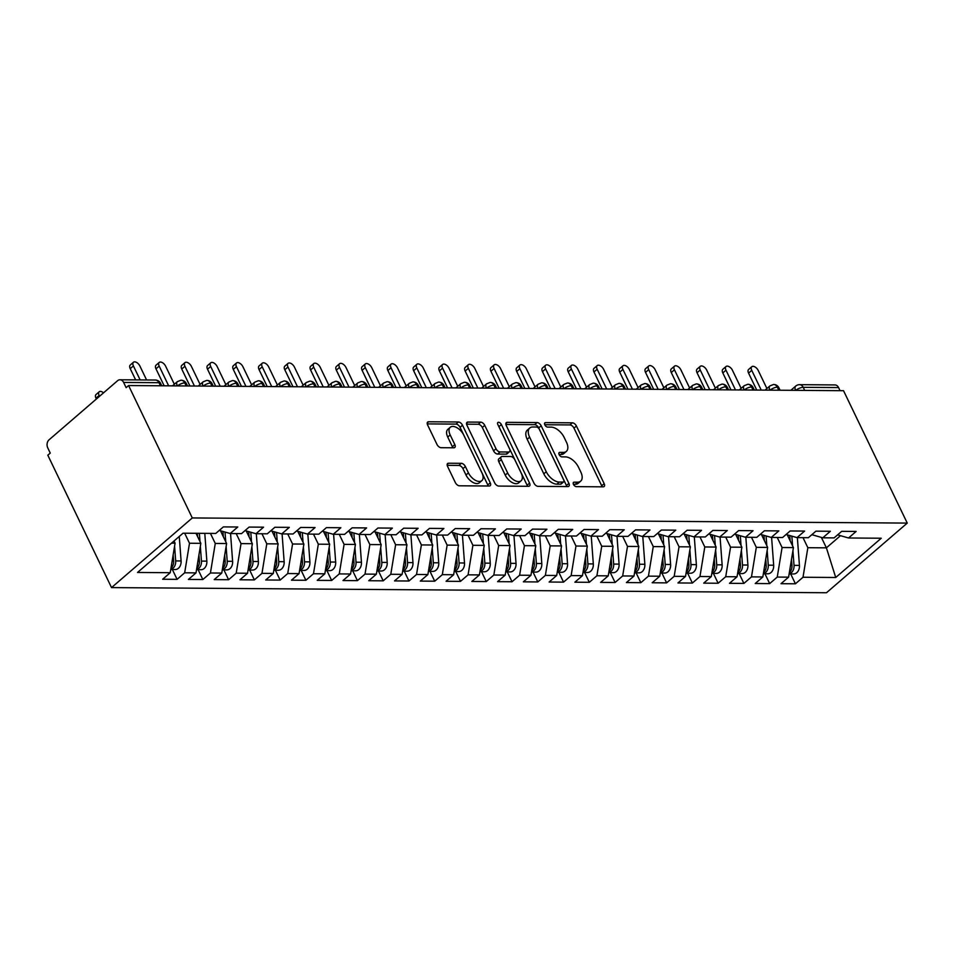 <?xml version="1.0" encoding="UTF-8"?>
<svg xmlns="http://www.w3.org/2000/svg" width="955" height="955" viewBox="0 0 955 955"><rect width="100%" height="100%" fill="white"/><g stroke="black" fill="none" stroke-linecap="round" stroke-linejoin="round"><path stroke-width="1.43" d="M573.466 484.388A2.674 1.48 49.2 0 0 576.307 486.632L603.178 486.835A3.808 2.113 49.2 0 0 604.133 486.513A3.808 2.113 49.2 0 0 604.169 483.648L576.438 426.026A3.808 2.113 49.2 0 0 572.367 422.814L545.496 422.623A2.674 1.48 49.2 0 0 544.839 422.838A2.674 1.48 49.2 0 0 544.804 424.844A2.674 1.48 49.2 0 0 547.657 427.1L551.131 427.124A12.2 6.769 49.2 0 1 564.154 437.426L566.47 442.225A12.2 6.769 49.2 0 1 566.339 451.405A12.2 6.769 49.2 0 1 563.307 452.407L559.821 452.384A2.674 1.48 49.2 0 0 559.164 452.61A2.674 1.48 49.2 0 0 559.129 454.616A2.674 1.48 49.2 0 0 561.982 456.872L565.456 456.896A12.2 6.769 49.2 0 1 578.479 467.198L580.795 471.997A12.2 6.769 49.2 0 1 580.664 481.177A12.2 6.769 49.2 0 1 577.632 482.18L574.146 482.156A2.674 1.48 49.2 0 0 573.489 482.37A2.674 1.48 49.2 0 0 573.466 484.388M448.552 463.223A3.808 2.113 49.2 0 0 447.597 463.545A3.808 2.113 49.2 0 0 447.561 466.41L455.344 482.573A3.808 2.113 49.2 0 0 459.403 485.797L489.247 486.011A3.808 2.113 49.2 0 0 490.202 485.701A3.808 2.113 49.2 0 0 490.237 482.824L462.507 425.214A3.808 2.113 49.2 0 0 458.436 421.991L428.604 421.776A3.808 2.113 49.2 0 0 427.649 422.086A3.808 2.113 49.2 0 0 427.613 424.963L437.008 444.481A3.808 2.113 49.2 0 0 441.079 447.704L453.852 447.8A3.808 2.113 49.2 0 0 454.795 447.477A3.808 2.113 49.2 0 0 454.831 444.612L450.175 434.931A10.195 5.658 49.2 0 1 450.283 427.255A10.195 5.658 49.2 0 1 463.7 435.026L481.965 472.964A10.195 5.658 49.2 0 1 481.857 480.628A10.195 5.658 49.2 0 1 468.428 472.856L465.383 466.541A3.808 2.113 49.2 0 0 461.325 463.318L448.552 463.223L447.143 464.44M843.528 390.69L907.25 523.089L192.289 517.944L128.579 385.545L843.528 390.69M533.988 483.146A3.808 2.113 49.2 0 0 538.059 486.358L567.903 486.573A3.808 2.113 49.2 0 0 568.846 486.262A3.808 2.113 49.2 0 0 568.894 483.397L541.163 425.775A3.808 2.113 49.2 0 0 537.092 422.552L507.248 422.337A3.808 2.113 49.2 0 0 506.293 422.659A3.808 2.113 49.2 0 0 506.257 425.524L533.988 483.146M528.581 486.298L498.737 486.083A3.808 2.113 49.2 0 1 494.666 482.86L466.935 425.238A3.808 2.113 49.2 0 1 466.971 422.373A3.808 2.113 49.2 0 1 467.926 422.062L480.699 422.146A3.808 2.113 49.2 0 1 484.77 425.369L496.015 448.743A3.808 2.113 49.2 0 0 500.074 451.954L508.549 452.013A3.808 2.113 49.2 0 0 509.504 451.703A3.808 2.113 49.2 0 0 509.54 448.838L497.83 424.509A2.674 1.48 49.2 0 1 497.853 422.504A2.674 1.48 49.2 0 1 501.375 424.533L529.559 483.111A3.808 2.113 49.2 0 1 529.524 485.976A3.808 2.113 49.2 0 1 528.581 486.298M128.579 385.545L126.132 387.658L123.613 382.442A5.825 4.357 -89.6 0 0 119.984 379.78A5.825 4.357 -89.6 0 0 117.584 380.711L49.063 439.813A5.825 4.357 -89.6 0 0 47.75 447.871L50.257 453.088L47.81 455.201L111.532 587.6L192.289 517.944M111.532 587.6L826.493 592.745L907.25 523.089M821.372 537.402L826.397 547.836L835.732 577.489L881.262 538.226L848.541 537.987L856.122 531.446L841.689 531.338L834.109 537.892L822.768 537.808L830.361 531.267L815.928 531.159L808.348 537.701L797.007 537.617L804.599 531.076L790.167 530.968L782.575 537.522L771.246 537.438L778.826 530.896L764.406 530.789L756.814 537.331L745.473 537.247L753.065 530.705L738.633 530.598L731.053 537.14L719.712 537.068L727.304 530.526L712.872 530.419L705.291 536.961L693.951 536.877L701.531 530.335L687.111 530.228L679.518 536.77L668.19 536.698L675.77 530.144L661.349 530.049L653.757 536.591L642.417 536.507L650.009 529.965L635.576 529.858L627.996 536.4L616.655 536.328L624.248 529.774L609.815 529.679L602.235 536.221L590.894 536.137L598.475 529.595L584.054 529.488L576.462 536.03L565.133 535.946L572.714 529.404L558.293 529.309L550.701 535.851L539.36 535.767L546.952 529.225L532.52 529.118L524.94 535.66L513.599 535.576L521.191 529.034L506.759 528.939L499.167 535.48L487.838 535.397L495.418 528.855L480.998 528.748L473.405 535.289L462.077 535.206L469.657 528.664L455.225 528.557L447.644 535.11L436.304 535.027L443.896 528.485L429.464 528.378L421.883 534.919L410.543 534.836L418.135 528.294L403.702 528.187L396.11 534.74L384.781 534.657L392.362 528.115L377.941 528.008L370.349 534.549L359.02 534.466L366.601 527.924L352.168 527.817L344.588 534.358L333.247 534.287L340.839 527.733L326.407 527.638L318.827 534.179L307.486 534.096L315.078 527.554L300.646 527.447L293.054 533.988L281.725 533.917L289.305 527.363L274.885 527.267L267.293 533.809L255.952 533.726L263.544 527.184L249.112 527.076L241.531 533.618L230.191 533.535L237.783 526.993L223.351 526.897L215.77 533.439L183.05 533.2L137.532 572.463L170.241 572.702L175.075 543.156L174.025 540.984M835.732 577.489L803.012 577.25L807.846 547.704L803.012 537.665M790.692 573.955L795.431 583.792L803.012 577.25M795.431 583.792L780.999 583.696L788.591 577.154L777.251 577.071L782.085 547.525L777.251 537.474M764.931 573.764L769.67 583.612L777.251 577.071M769.67 583.612L755.238 583.505L762.83 576.963L751.49 576.88L756.312 547.334L751.478 537.295M739.158 573.585L743.897 583.421L751.49 576.88M743.897 583.421L729.477 583.326L737.057 576.772L725.728 576.701L730.551 547.155L725.716 537.104M713.397 573.394L718.136 583.242L725.728 576.701M718.136 583.242L703.704 583.135L711.296 576.593L699.955 576.51L704.79 546.964L699.955 536.925M687.636 573.215L692.375 583.051L699.955 576.51M692.375 583.051L677.943 582.956L685.535 576.402L674.194 576.331L679.029 546.785L674.194 536.734M661.875 573.024L666.614 582.872L674.194 576.331M666.614 582.872L652.181 582.765L659.762 576.223L648.433 576.14L653.256 546.594L648.421 536.555M636.102 572.845L640.841 582.681L648.433 576.14M640.841 582.681L626.42 582.574L634.001 576.032L622.672 575.949L627.495 546.403L622.66 536.364M610.341 572.654L615.08 582.502L622.672 575.949M615.08 582.502L600.647 582.395L608.24 575.853L596.899 575.769L601.734 546.224L596.899 536.185M584.579 572.463L589.319 582.311L596.899 575.769M589.319 582.311L574.886 582.204L582.478 575.662L571.138 575.579L575.972 546.033L571.138 535.994M558.818 572.284L563.557 582.132L571.138 575.579M563.557 582.132L549.125 582.025L556.705 575.483L545.377 575.399L550.199 545.854L545.365 535.815M533.045 572.093L537.784 581.941L545.377 575.399M537.784 581.941L523.364 581.834L530.944 575.292L519.615 575.208L524.438 545.663L519.604 535.624M507.284 571.914L512.023 581.75L519.615 575.208M512.023 581.75L497.591 581.655L505.183 575.113L493.842 575.029L498.677 545.484L493.842 535.433M481.523 571.723L486.262 581.571L493.842 575.029M486.262 581.571L471.83 581.464L479.422 574.922L468.081 574.838L472.904 545.293L468.081 535.254M455.762 571.544L460.489 581.38L468.081 574.838M460.489 581.38L446.069 581.285L453.649 574.743L442.32 574.659L447.143 545.114L442.308 535.063M429.989 571.353L434.728 581.201L442.32 574.659M434.728 581.201L420.307 581.094L427.888 574.552L416.547 574.468L421.382 544.923L416.547 534.884M404.228 571.174L408.967 581.01L416.547 574.468M408.967 581.01L394.534 580.915L402.127 574.361L390.786 574.289L395.621 544.744L390.786 534.693M378.467 570.983L383.206 580.831L390.786 574.289M383.206 580.831L368.773 580.724L376.365 574.182L365.025 574.098L369.848 544.553L365.013 534.514M352.705 570.804L357.433 580.64L365.025 574.098M357.433 580.64L343.012 580.545L350.592 573.991L339.264 573.919L344.087 544.374L339.252 534.323M326.932 570.613L331.671 580.461L339.264 573.919M331.671 580.461L317.251 580.354L324.831 573.812L313.491 573.728L318.325 544.183L313.491 534.143M301.171 570.433L305.91 580.27L313.491 573.728M305.91 580.27L291.478 580.174L299.07 573.621L287.73 573.549L292.564 544.004L287.73 533.952M275.41 570.242L280.149 580.091L287.73 573.549M280.149 580.091L265.717 579.983L273.309 573.442L261.968 573.358L266.791 543.813L261.957 533.773M249.649 570.051L254.376 579.9L261.968 573.358M254.376 579.9L239.956 579.792L247.536 573.251L236.207 573.167L241.03 543.622L236.195 533.582M223.876 569.872L228.615 579.721L236.207 573.167M228.615 579.721L214.195 579.613L221.775 573.072L210.434 572.988L215.269 543.443L210.434 533.403M198.115 569.681L202.854 579.53L210.434 572.988M202.854 579.53L188.422 579.422L196.014 572.881L184.673 572.797L189.508 543.252L184.673 533.212M172.354 569.502L177.093 579.351L184.673 572.797M177.093 579.351L162.66 579.243L170.241 572.702M230.191 533.535L219.268 530.407M171.542 543.132L175.075 543.156M255.952 533.726L245.041 530.598M189.508 543.252L200.837 543.335L196.002 533.296M196.014 572.881L200.837 543.335M281.725 533.917L270.802 530.789M215.269 543.443L226.598 543.526L220.462 530.753M221.775 573.072L226.598 543.526M307.486 534.096L296.563 530.968M241.03 543.622L252.371 543.705L246.223 530.932M247.536 573.251L252.371 543.705M333.247 534.287L322.324 531.159M266.791 543.813L278.132 543.896L271.984 531.123M273.309 573.442L278.132 543.896M359.02 534.466L348.098 531.338M292.564 544.004L303.893 544.075L297.745 531.314M299.07 573.621L303.893 544.075M384.781 534.657L373.859 531.529M318.325 544.183L329.666 544.266L323.518 531.493M324.831 573.812L329.666 544.266M410.543 534.836L399.62 531.708M344.087 544.374L355.427 544.446L349.279 531.684M350.592 573.991L355.427 544.446M436.304 535.027L425.381 531.899M369.848 544.553L381.188 544.637L375.04 531.863M376.365 574.182L381.188 544.637M462.077 535.206L451.154 532.078M395.621 544.744L406.949 544.827L400.802 532.054M402.127 574.361L406.949 544.827M487.838 535.397L476.915 532.269M421.382 544.923L432.722 545.007L426.575 532.233M427.888 574.552L432.722 545.007M513.599 535.576L502.676 532.448M447.143 545.114L458.484 545.198L452.336 532.424M453.649 574.743L458.484 545.198M539.36 535.767L528.437 532.639M472.904 545.293L484.245 545.377L478.097 532.604M479.422 574.922L484.245 545.377M565.133 535.946L554.21 532.818M498.677 545.484L510.006 545.568L503.858 532.795M505.183 575.113L510.006 545.568M590.894 536.137L579.971 533.009M524.438 545.663L535.779 545.747L529.631 532.974M530.944 575.292L535.779 545.747M616.655 536.328L605.733 533.2M550.199 545.854L561.54 545.938L555.392 533.165M556.705 575.483L561.54 545.938M642.417 536.507L631.494 533.379M575.972 546.033L587.301 546.117L581.153 533.344M582.478 575.662L587.301 546.117M668.19 536.698L657.267 533.57M601.734 546.224L613.062 546.308L606.926 533.535M608.24 575.853L613.062 546.308M693.951 536.877L683.028 533.75M627.495 546.403L638.835 546.487L632.688 533.714M634.001 576.032L638.835 546.487M719.712 537.068L708.789 533.941M653.256 546.594L664.596 546.678L658.449 533.905M659.762 576.223L664.596 546.678M745.473 537.247L734.562 534.12M679.029 546.785L690.358 546.857L684.21 534.096M685.535 576.402L690.358 546.857M771.246 537.438L760.323 534.311M704.79 546.964L716.119 547.048L709.983 534.275M711.296 576.593L716.119 547.048M797.007 537.617L786.084 534.49M730.551 547.155L741.892 547.227L735.744 534.466M737.057 576.772L741.892 547.227M822.768 537.808L811.846 534.681M756.312 547.334L767.653 547.418L761.505 534.645M762.83 576.963L767.653 547.418M840.054 390.667L838.574 387.587L803.215 387.336L804.695 390.416M795.813 390.344A5.825 2.113 154.3 0 1 803.215 387.336A5.825 4.357 90.4 0 0 799.586 384.674L834.945 384.925A5.825 4.357 90.4 0 1 838.574 387.587M848.541 537.987L837.619 534.86M782.085 547.525L793.414 547.609L787.266 534.836M788.591 577.154L793.414 547.609M807.846 547.704L826.397 547.836L840.484 535.683M778.803 390.225L777.322 387.145A5.825 4.357 -89.6 0 0 773.693 384.483A5.825 4.357 -89.6 0 0 773.526 384.483L769.969 385.892A5.825 3.235 49.2 0 0 769.849 390.165M753.041 390.046L751.549 386.954A5.825 4.357 -89.6 0 0 747.92 384.304A5.825 4.357 -89.6 0 0 747.765 384.304L744.208 385.713A5.825 3.235 49.2 0 0 744.088 389.974M727.268 389.855L725.788 386.775A5.825 4.357 -89.6 0 0 722.159 384.113A5.825 4.357 -89.6 0 0 721.992 384.113L718.447 385.522A5.825 3.235 49.2 0 0 718.327 389.795M701.507 389.664L700.027 386.584A5.825 4.357 -89.6 0 0 696.398 383.922A5.825 4.357 -89.6 0 0 696.231 383.934L692.673 385.343A5.825 3.235 49.2 0 0 692.566 389.604M675.746 389.485L674.266 386.405A5.825 4.357 -89.6 0 0 670.637 383.743A5.825 4.357 -89.6 0 0 670.47 383.743L666.912 385.151A5.825 3.235 49.2 0 0 666.793 389.425M649.985 389.294L648.493 386.214A5.825 4.357 -89.6 0 0 644.864 383.552A5.825 4.357 -89.6 0 0 644.709 383.564L641.151 384.972A5.825 3.235 49.2 0 0 641.032 389.234M624.212 389.115L622.732 386.035A5.825 4.357 -89.6 0 0 619.103 383.373A5.825 4.357 -89.6 0 0 618.936 383.373L615.378 384.781A5.825 3.235 49.2 0 0 615.271 389.043M598.451 388.924L596.971 385.844A5.825 4.357 -89.6 0 0 593.342 383.182A5.825 4.357 -89.6 0 0 593.174 383.194L589.617 384.602A5.825 3.235 49.2 0 0 589.51 388.864M572.69 388.745L571.209 385.665A5.825 4.357 -89.6 0 0 567.58 383.003A5.825 4.357 -89.6 0 0 567.413 383.003L563.856 384.411A5.825 3.235 49.2 0 0 563.737 388.673M546.929 388.554L545.436 385.474A5.825 4.357 -89.6 0 0 541.807 382.812A5.825 4.357 -89.6 0 0 541.652 382.812L538.095 384.232A5.825 3.235 49.2 0 0 537.975 388.494M521.155 388.375L519.675 385.295A5.825 4.357 -89.6 0 0 516.046 382.633A5.825 4.357 -89.6 0 0 515.879 382.633L512.322 384.041A5.825 3.235 49.2 0 0 512.214 388.303M495.394 388.184L493.914 385.104A5.825 4.357 -89.6 0 0 490.285 382.442A5.825 4.357 -89.6 0 0 490.118 382.442L486.561 383.85A5.825 3.235 49.2 0 0 486.453 388.124M469.633 388.005L468.153 384.913A5.825 4.357 -89.6 0 0 464.524 382.263A5.825 4.357 -89.6 0 0 464.357 382.263L460.799 383.671A5.825 3.235 49.2 0 0 460.68 387.933M443.872 387.814L442.38 384.734A5.825 4.357 -89.6 0 0 438.751 382.072A5.825 4.357 -89.6 0 0 438.596 382.072L435.038 383.48A5.825 3.235 49.2 0 0 434.919 387.754M418.099 387.635L416.619 384.543A5.825 4.357 -89.6 0 0 412.99 381.893A5.825 4.357 -89.6 0 0 412.823 381.893L409.265 383.301A5.825 3.235 49.2 0 0 409.158 387.563M392.338 387.444L390.858 384.364A5.825 4.357 -89.6 0 0 387.229 381.702A5.825 4.357 -89.6 0 0 387.062 381.702L383.504 383.11A5.825 3.235 49.2 0 0 383.385 387.384M366.577 387.264L365.085 384.173A5.825 4.357 -89.6 0 0 361.456 381.511A5.825 4.357 -89.6 0 0 361.3 381.523L357.743 382.931A5.825 3.235 49.2 0 0 357.624 387.193M340.804 387.073L339.323 383.994A5.825 4.357 -89.6 0 0 335.694 381.332A5.825 4.357 -89.6 0 0 335.527 381.332L331.982 382.74A5.825 3.235 49.2 0 0 331.863 387.014M315.043 386.882L313.562 383.803A5.825 4.357 -89.6 0 0 309.933 381.14A5.825 4.357 -89.6 0 0 309.766 381.152L306.209 382.561A5.825 3.235 49.2 0 0 306.101 386.823M289.281 386.703L287.801 383.624A5.825 4.357 -89.6 0 0 284.172 380.961A5.825 4.357 -89.6 0 0 284.005 380.961L280.448 382.37A5.825 3.235 49.2 0 0 280.328 386.644M263.52 386.512L262.028 383.433A5.825 4.357 -89.6 0 0 258.399 380.77A5.825 4.357 -89.6 0 0 258.244 380.782L254.687 382.191A5.825 3.235 49.2 0 0 254.567 386.453M237.747 386.333L236.267 383.253A5.825 4.357 -89.6 0 0 232.638 380.591A5.825 4.357 -89.6 0 0 232.471 380.591L228.925 382A5.825 3.235 49.2 0 0 228.806 386.262M211.986 386.142L210.506 383.062A5.825 4.357 -89.6 0 0 206.877 380.4A5.825 4.357 -89.6 0 0 206.71 380.412L203.152 381.821A5.825 3.235 49.2 0 0 203.045 386.083M186.225 385.963L184.745 382.883A5.825 4.357 -89.6 0 0 181.116 380.221A5.825 4.357 -89.6 0 0 180.949 380.221L177.391 381.63A5.825 3.235 49.2 0 0 177.272 385.892M573.406 484.281L575.185 484.292A12.2 6.769 49.2 0 0 578.217 483.29L580.664 481.177M566.339 451.405L563.892 453.518A12.2 6.769 49.2 0 1 560.86 454.52L559.081 454.508M602.092 486.823A3.808 2.113 49.2 0 0 601.722 485.761L573.991 428.138A3.808 2.113 49.2 0 0 569.92 424.927L544.756 424.736M566.804 486.573A3.808 2.113 49.2 0 0 566.446 485.498L538.716 427.888A3.808 2.113 49.2 0 0 534.645 424.665L505.887 424.462M562.961 482.072A2.674 1.48 49.2 0 0 563.629 481.857A2.674 1.48 49.2 0 0 563.653 479.852L539.312 429.273A2.674 1.48 49.2 0 0 536.459 427.016L532.795 426.992A12.2 6.769 49.2 0 0 529.762 427.995A12.2 6.769 49.2 0 0 529.631 437.175L546.272 471.746A12.2 6.769 49.2 0 0 559.296 482.048L562.961 482.072L560.513 484.185A2.674 1.48 49.2 0 0 561.182 483.97L563.629 481.857M529.762 427.995L527.315 430.108A12.2 6.769 49.2 0 0 527.184 439.288L529.631 437.175M560.513 484.185L556.849 484.161A12.2 6.769 49.2 0 1 543.825 473.859L527.184 439.288M466.565 424.175L478.252 424.259L480.699 422.146M509.504 451.703L507.057 453.816A3.808 2.113 49.2 0 1 506.102 454.126L497.627 454.067A3.808 2.113 49.2 0 1 493.568 450.844L482.323 427.482A3.808 2.113 49.2 0 0 478.252 424.259M527.482 486.286A3.808 2.113 49.2 0 0 527.112 485.224L498.928 426.646A2.674 1.48 49.2 0 0 498.57 426.037M507.678 472.988A10.195 5.658 49.2 0 0 521.108 480.759A10.195 5.658 49.2 0 0 521.203 473.083L514.781 459.713A3.808 2.113 49.2 0 0 510.71 456.502L502.235 456.442A3.808 2.113 49.2 0 0 501.291 456.753A3.808 2.113 49.2 0 0 501.244 459.618L507.678 472.988L505.231 475.101A10.195 5.658 49.2 0 0 518.661 482.872L521.108 480.759M501.291 456.753L498.844 458.866A3.808 2.113 49.2 0 0 498.796 461.731L501.244 459.618M505.231 475.101L498.796 461.731M481.857 480.628L479.41 482.741A10.195 5.658 49.2 0 1 465.98 474.969L462.936 468.654A3.808 2.113 49.2 0 0 458.877 465.431L447.191 465.348M450.283 427.255L447.835 429.368A10.195 5.658 49.2 0 0 447.728 437.044L450.175 434.931M452.754 447.788A3.808 2.113 49.2 0 0 452.384 446.725L447.728 437.044M488.16 486A3.808 2.113 49.2 0 0 487.79 484.937L460.059 427.327A3.808 2.113 49.2 0 0 455.989 424.104L427.243 423.901M789.116 573.943L793.593 573.967A7.771 5.814 -89.6 0 0 796.78 572.725A7.771 5.814 -89.6 0 0 799.431 565.408L797.365 537.617M792.925 550.617L794.023 565.36A7.771 5.814 90.4 0 1 791.373 572.69A7.771 5.814 90.4 0 1 789.128 573.836M789.749 535.54L790.131 540.781M791.504 559.272L791.958 565.348A7.771 5.814 90.4 0 1 789.319 572.666M791.85 536.149L792.566 545.842M766.913 388.53L758.186 370.409A4.859 2.698 49.2 0 0 751.8 366.708A4.859 2.698 49.2 0 0 751.752 370.361L748.565 373.107A4.859 2.698 -130.8 0 1 748.613 369.454L751.8 366.708M756.73 390.07L748.565 373.107M761.242 390.094L751.752 370.361M763.343 573.752L767.832 573.788A7.771 5.814 -89.6 0 0 771.019 572.534A7.771 5.814 -89.6 0 0 773.669 565.217L771.604 537.438M767.163 550.426L768.262 565.181A7.771 5.814 90.4 0 1 765.612 572.499A7.771 5.814 90.4 0 1 763.367 573.657M763.976 535.361L764.37 540.602M765.743 559.093L766.197 565.169A7.771 5.814 90.4 0 1 763.558 572.475M766.089 535.958L766.805 545.663M737.582 573.573L742.059 573.597A7.771 5.814 -89.6 0 0 745.258 572.355A7.771 5.814 -89.6 0 0 747.908 565.038L745.843 537.247M741.402 550.247L742.489 564.99A7.771 5.814 90.4 0 1 739.85 572.32A7.771 5.814 90.4 0 1 737.606 573.466M738.215 535.17L738.609 540.411M739.982 558.902L740.435 564.978A7.771 5.814 90.4 0 1 737.797 572.296M740.316 535.767L741.044 545.472M711.821 573.382L716.298 573.418A7.771 5.814 -89.6 0 0 719.497 572.164A7.771 5.814 -89.6 0 0 722.135 564.847L720.07 537.068M715.629 550.056L716.728 564.811A7.771 5.814 90.4 0 1 714.077 572.129A7.771 5.814 90.4 0 1 711.833 573.275M712.454 534.979L712.836 540.232M714.221 558.723L714.662 564.787A7.771 5.814 90.4 0 1 712.024 572.105M714.555 535.588L715.283 545.293M686.06 573.203L690.537 573.227A7.771 5.814 -89.6 0 0 693.724 571.985A7.771 5.814 -89.6 0 0 696.374 564.656L694.309 536.877M689.868 549.865L690.966 564.62A7.771 5.814 90.4 0 1 688.316 571.95A7.771 5.814 90.4 0 1 686.072 573.096M686.693 534.8L687.075 540.041M688.448 558.532L688.901 564.608A7.771 5.814 90.4 0 1 686.263 571.926M688.794 535.397L689.51 545.102M741.152 388.351L732.425 370.218A4.859 2.698 49.2 0 0 726.027 366.517A4.859 2.698 49.2 0 0 725.979 370.17L722.804 372.916A4.859 2.698 -130.8 0 1 722.851 369.263L726.027 366.517M730.969 389.879L722.804 372.916M735.481 389.915L725.979 370.17M715.379 388.16L706.664 370.039A4.859 2.698 49.2 0 0 700.266 366.338A4.859 2.698 49.2 0 0 700.218 369.991L697.043 372.737A4.859 2.698 -130.8 0 1 697.09 369.084L700.266 366.338M705.196 389.7L697.043 372.737M709.72 389.724L700.218 369.991M689.617 387.981L680.891 369.848A4.859 2.698 49.2 0 0 674.505 366.147A4.859 2.698 49.2 0 0 674.457 369.8L671.27 372.546A4.859 2.698 -130.8 0 1 671.317 368.893L674.505 366.147M679.435 389.509L671.27 372.546M683.959 389.545L674.457 369.8M663.856 387.79L655.13 369.669A4.859 2.698 49.2 0 0 648.743 365.968A4.859 2.698 49.2 0 0 648.696 369.621L645.508 372.366A4.859 2.698 -130.8 0 1 645.556 368.702L648.743 365.968M653.674 389.33L645.508 372.366M658.186 389.354L648.696 369.621M660.287 573.012L664.764 573.048A7.771 5.814 -89.6 0 0 667.963 571.794A7.771 5.814 -89.6 0 0 670.613 564.477L668.548 536.698M664.107 549.686L665.205 564.441A7.771 5.814 90.4 0 1 662.555 571.759A7.771 5.814 90.4 0 1 660.311 572.905M660.92 534.609L661.314 539.85M662.686 558.353L663.14 564.417A7.771 5.814 90.4 0 1 660.502 571.735M663.033 535.218L663.749 544.923M638.095 387.611L629.369 369.478A4.859 2.698 49.2 0 0 622.97 365.777A4.859 2.698 49.2 0 0 622.923 369.43L619.747 372.175A4.859 2.698 -130.8 0 1 619.795 368.523L622.97 365.777M627.913 389.139L619.747 372.175M632.425 389.174L622.923 369.43M634.526 572.833L639.002 572.857A7.771 5.814 -89.6 0 0 642.202 571.615A7.771 5.814 -89.6 0 0 644.852 564.286L642.787 536.507M638.334 549.495L639.432 564.25A7.771 5.814 90.4 0 1 636.794 571.579A7.771 5.814 90.4 0 1 634.55 572.725M635.159 534.43L635.553 539.671M636.925 558.162L637.379 564.238A7.771 5.814 90.4 0 1 634.741 571.556M637.26 535.027L637.988 544.732M608.765 572.642L613.241 572.678A7.771 5.814 -89.6 0 0 616.441 571.424A7.771 5.814 -89.6 0 0 619.079 564.107L617.014 536.328M612.573 549.316L613.671 564.071A7.771 5.814 90.4 0 1 611.021 571.388A7.771 5.814 90.4 0 1 608.777 572.534M609.397 534.239L609.779 539.48M611.164 557.983L611.606 564.047A7.771 5.814 90.4 0 1 608.968 571.365M611.498 534.848L612.227 544.541M583.004 572.451L587.48 572.487A7.771 5.814 -89.6 0 0 590.668 571.245A7.771 5.814 -89.6 0 0 593.318 563.916L591.252 536.137M586.812 549.125L587.91 563.88A7.771 5.814 90.4 0 1 585.26 571.197A7.771 5.814 90.4 0 1 583.016 572.355M583.624 534.06L584.018 539.3M585.391 557.792L585.845 563.868A7.771 5.814 90.4 0 1 583.207 571.186M585.737 534.657L586.454 544.362M557.231 572.272L561.707 572.308A7.771 5.814 -89.6 0 0 564.906 571.054A7.771 5.814 -89.6 0 0 567.557 563.737L565.491 535.958M561.051 548.946L562.149 563.701A7.771 5.814 90.4 0 1 559.499 571.018A7.771 5.814 90.4 0 1 557.254 572.164M557.863 533.869L558.257 539.109M559.63 557.613L560.084 563.677A7.771 5.814 90.4 0 1 557.445 570.995M559.976 534.478L560.692 544.171M612.322 387.42L603.608 369.287A4.859 2.698 49.2 0 0 597.209 365.598A4.859 2.698 49.2 0 0 597.162 369.251L593.974 371.984A4.859 2.698 -130.8 0 1 594.034 368.332L597.209 365.598M602.139 388.96L593.974 371.984M606.664 388.983L597.162 369.251M586.561 387.241L577.835 369.108A4.859 2.698 49.2 0 0 571.448 365.407A4.859 2.698 49.2 0 0 571.4 369.06L568.213 371.805A4.859 2.698 -130.8 0 1 568.261 368.152L571.448 365.407M576.378 388.769L568.213 371.805M580.903 388.804L571.4 369.06M560.8 387.05L552.074 368.917A4.859 2.698 49.2 0 0 545.687 365.216A4.859 2.698 49.2 0 0 545.627 368.881L542.452 371.614A4.859 2.698 -130.8 0 1 542.5 367.962L545.687 365.216M550.617 388.578L542.452 371.614M555.13 388.613L545.627 368.881M535.039 386.859L526.312 368.737A4.859 2.698 49.2 0 0 519.914 365.037A4.859 2.698 49.2 0 0 519.866 368.69L516.691 371.435A4.859 2.698 -130.8 0 1 516.739 367.782L519.914 365.037M524.856 388.399L516.691 371.435M529.368 388.434L519.866 368.69M531.469 572.081L535.946 572.117A7.771 5.814 -89.6 0 0 539.145 570.875A7.771 5.814 -89.6 0 0 541.795 563.546L539.73 535.767M535.278 548.755L536.376 563.51A7.771 5.814 90.4 0 1 533.738 570.827A7.771 5.814 90.4 0 1 531.493 571.985M532.102 533.69L532.496 538.93M533.869 557.422L534.323 563.498A7.771 5.814 90.4 0 1 531.684 570.815M534.203 534.287L534.931 543.992M505.708 571.902L510.185 571.938A7.771 5.814 -89.6 0 0 513.384 570.684A7.771 5.814 -89.6 0 0 516.022 563.366L513.957 535.588M509.516 548.576L510.615 563.319A7.771 5.814 90.4 0 1 507.965 570.648A7.771 5.814 90.4 0 1 505.72 571.794M506.341 533.499L506.723 538.739M508.108 557.231L508.549 563.307A7.771 5.814 90.4 0 1 505.911 570.624M508.442 534.108L509.158 543.801M479.947 571.711L484.424 571.747A7.771 5.814 -89.6 0 0 487.611 570.505A7.771 5.814 -89.6 0 0 490.261 563.175L488.196 535.397M483.755 548.385L484.854 563.14A7.771 5.814 90.4 0 1 482.203 570.457A7.771 5.814 90.4 0 1 479.959 571.615M480.568 533.32L480.962 538.56M482.335 557.052L482.788 563.128A7.771 5.814 90.4 0 1 480.15 570.445M482.681 533.917L483.397 543.622M454.174 571.532L458.651 571.568A7.771 5.814 -89.6 0 0 461.85 570.314A7.771 5.814 -89.6 0 0 464.5 562.996L462.435 535.218M457.994 548.206L459.092 562.949A7.771 5.814 90.4 0 1 456.442 570.278A7.771 5.814 90.4 0 1 454.198 571.424M454.807 533.129L455.201 538.369M456.574 556.861L457.027 562.937A7.771 5.814 90.4 0 1 454.389 570.254M456.92 533.738L457.636 543.431M428.413 571.341L432.89 571.377A7.771 5.814 -89.6 0 0 436.089 570.135A7.771 5.814 -89.6 0 0 438.739 562.805L436.662 535.027M432.221 548.015L433.319 562.77A7.771 5.814 90.4 0 1 430.681 570.087A7.771 5.814 90.4 0 1 428.425 571.245M429.046 532.95L429.44 538.19M430.812 556.681L431.266 562.758A7.771 5.814 90.4 0 1 428.616 570.063M431.147 533.547L431.875 543.252M509.266 386.68L500.551 368.546A4.859 2.698 49.2 0 0 494.153 364.846A4.859 2.698 49.2 0 0 494.105 368.499L490.918 371.244A4.859 2.698 -130.8 0 1 490.977 367.591L494.153 364.846M499.083 388.208L490.918 371.244M503.607 388.243L494.105 368.499M483.505 386.489L474.778 368.367A4.859 2.698 49.2 0 0 468.392 364.667A4.859 2.698 49.2 0 0 468.344 368.32L465.157 371.065A4.859 2.698 -130.8 0 1 465.204 367.412L468.392 364.667M473.322 388.028L465.157 371.065M477.846 388.064L468.344 368.32M457.743 386.309L449.017 368.176A4.859 2.698 49.2 0 0 442.631 364.476A4.859 2.698 49.2 0 0 442.571 368.129L439.396 370.874A4.859 2.698 -130.8 0 1 439.443 367.221L442.631 364.476M447.561 387.837L439.396 370.874M452.073 387.873L442.571 368.129M431.982 386.118L423.256 367.997A4.859 2.698 49.2 0 0 416.858 364.297A4.859 2.698 49.2 0 0 416.81 367.95L413.634 370.695A4.859 2.698 -130.8 0 1 413.682 367.042L416.858 364.297M421.8 387.658L413.634 370.695M426.312 387.694L416.81 367.95M406.209 385.939L397.483 367.806A4.859 2.698 49.2 0 0 391.096 364.106A4.859 2.698 49.2 0 0 391.049 367.759L387.861 370.504A4.859 2.698 -130.8 0 1 387.921 366.851L391.096 364.106M396.027 387.467L387.861 370.504M400.551 387.503L391.049 367.759M402.652 571.162L407.128 571.186A7.771 5.814 -89.6 0 0 410.316 569.944A7.771 5.814 -89.6 0 0 412.966 562.626L410.901 534.836M406.46 547.836L407.558 562.579A7.771 5.814 90.4 0 1 404.908 569.908A7.771 5.814 90.4 0 1 402.664 571.054M403.285 532.759L403.667 537.999M405.051 556.49L405.493 562.567A7.771 5.814 90.4 0 1 402.855 569.884M405.386 533.368L406.102 543.061M380.448 385.748L371.722 367.627A4.859 2.698 49.2 0 0 365.335 363.927A4.859 2.698 49.2 0 0 365.288 367.58L362.1 370.325A4.859 2.698 -130.8 0 1 362.148 366.672L365.335 363.927M370.265 387.288L362.1 370.325M374.79 387.312L365.288 367.58M376.891 570.971L381.367 571.006A7.771 5.814 -89.6 0 0 384.555 569.753A7.771 5.814 -89.6 0 0 387.205 562.435L385.14 534.657M380.699 547.645L381.797 562.4A7.771 5.814 90.4 0 1 379.147 569.717A7.771 5.814 90.4 0 1 376.903 570.863M377.512 532.568L377.905 537.82M379.278 556.311L379.732 562.388A7.771 5.814 90.4 0 1 377.094 569.693M379.624 533.177L380.341 542.882M354.687 385.569L345.961 367.436A4.859 2.698 49.2 0 0 339.562 363.736A4.859 2.698 49.2 0 0 339.514 367.389L336.339 370.134A4.859 2.698 -130.8 0 1 336.387 366.481L339.562 363.736M344.504 387.097L336.339 370.134M349.017 387.133L339.514 367.389M351.118 570.792L355.594 570.815A7.771 5.814 -89.6 0 0 358.794 569.574A7.771 5.814 -89.6 0 0 361.444 562.244L359.378 534.466M354.938 547.466L356.024 562.209A7.771 5.814 90.4 0 1 353.386 569.538A7.771 5.814 90.4 0 1 351.142 570.684M351.75 532.389L352.144 537.629M353.517 556.12L353.971 562.197A7.771 5.814 90.4 0 1 351.333 569.514M353.851 532.986L354.58 542.691M328.926 385.378L320.2 367.257A4.859 2.698 49.2 0 0 313.801 363.557A4.859 2.698 49.2 0 0 313.753 367.209L310.578 369.955A4.859 2.698 -130.8 0 1 310.626 366.29L313.801 363.557M318.743 386.918L310.578 369.955M323.256 386.942L313.753 367.209M325.357 570.601L329.833 570.636A7.771 5.814 -89.6 0 0 333.032 569.383A7.771 5.814 -89.6 0 0 335.671 562.065L333.605 534.287M329.165 547.275L330.263 562.029A7.771 5.814 90.4 0 1 327.613 569.347A7.771 5.814 90.4 0 1 325.369 570.493M325.989 532.198L326.383 537.45M327.756 555.941L328.21 562.006A7.771 5.814 90.4 0 1 325.56 569.323M328.09 532.806L328.818 542.512M303.153 385.199L294.427 367.066A4.859 2.698 49.2 0 0 288.04 363.366A4.859 2.698 49.2 0 0 287.992 367.018L284.805 369.764A4.859 2.698 -130.8 0 1 284.853 366.111L288.04 363.366M292.97 386.727L284.805 369.764M297.494 386.763L287.992 367.018M299.595 570.422L304.072 570.445A7.771 5.814 -89.6 0 0 307.259 569.204A7.771 5.814 -89.6 0 0 309.909 561.874L307.844 534.096M303.404 547.084L304.502 561.838A7.771 5.814 90.4 0 1 301.852 569.168A7.771 5.814 90.4 0 1 299.607 570.314M300.228 532.019L300.61 537.259M301.983 555.75L302.437 561.827A7.771 5.814 90.4 0 1 299.798 569.144M302.329 532.615L303.045 542.321M277.392 385.008L268.665 366.887A4.859 2.698 49.2 0 0 262.279 363.187A4.859 2.698 49.2 0 0 262.231 366.839L259.044 369.585A4.859 2.698 -130.8 0 1 259.091 365.92L262.279 363.187M267.209 386.548L259.044 369.585M271.721 386.572L262.231 366.839M273.822 570.231L278.311 570.266A7.771 5.814 -89.6 0 0 281.498 569.013A7.771 5.814 -89.6 0 0 284.148 561.695L282.083 533.917M277.642 546.905L278.741 561.659A7.771 5.814 90.4 0 1 276.091 568.977A7.771 5.814 90.4 0 1 273.846 570.123M274.455 531.828L274.849 537.068M276.222 555.571L276.675 561.636A7.771 5.814 90.4 0 1 274.037 568.953M276.568 532.436L277.284 542.142M251.631 384.829L242.904 366.696A4.859 2.698 49.2 0 0 236.506 362.995A4.859 2.698 49.2 0 0 236.458 366.648L233.283 369.394A4.859 2.698 -130.8 0 1 233.33 365.741L236.506 362.995M241.448 386.357L233.283 369.394M245.96 386.393L236.458 366.648M248.061 570.051L252.538 570.075A7.771 5.814 -89.6 0 0 255.737 568.834A7.771 5.814 -89.6 0 0 258.387 561.504L256.322 533.726M251.881 546.714L252.968 561.468A7.771 5.814 90.4 0 1 250.329 568.798A7.771 5.814 90.4 0 1 248.085 569.944M248.694 531.649L249.088 536.889M250.461 555.38L250.914 561.456A7.771 5.814 90.4 0 1 248.276 568.774M250.795 532.245L251.523 541.951M225.858 384.638L217.143 366.505A4.859 2.698 49.2 0 0 210.745 362.805A4.859 2.698 49.2 0 0 210.697 366.469L207.522 369.203A4.859 2.698 -130.8 0 1 207.569 365.55L210.745 362.805M215.675 386.178L207.522 369.203M220.199 386.202L210.697 366.469M222.3 569.86L226.777 569.896A7.771 5.814 -89.6 0 0 229.976 568.643A7.771 5.814 -89.6 0 0 232.614 561.325L230.549 533.547M226.108 546.535L227.206 561.289A7.771 5.814 90.4 0 1 224.556 568.607A7.771 5.814 90.4 0 1 222.312 569.753M222.933 531.457L223.315 536.698M224.7 555.201L225.153 561.265A7.771 5.814 90.4 0 1 222.503 568.583M225.034 532.066L225.762 541.76M200.096 384.447L191.37 366.326A4.859 2.698 49.2 0 0 184.984 362.625A4.859 2.698 49.2 0 0 184.936 366.278L181.748 369.024A4.859 2.698 -130.8 0 1 181.796 365.371L184.984 362.625M189.914 385.987L181.748 369.024M194.438 386.023L184.936 366.278M196.539 569.669L201.016 569.705A7.771 5.814 -89.6 0 0 204.203 568.464A7.771 5.814 -89.6 0 0 206.853 561.134L204.788 533.356M200.347 546.344L201.445 561.098A7.771 5.814 90.4 0 1 198.795 568.416A7.771 5.814 90.4 0 1 196.551 569.574M197.315 533.308L197.554 536.519M198.927 555.01L199.38 561.086A7.771 5.814 90.4 0 1 196.742 568.404M199.38 533.32L199.989 541.581M174.335 384.268L165.609 366.135A4.859 2.698 49.2 0 0 159.222 362.434A4.859 2.698 49.2 0 0 159.175 366.087L155.987 368.833A4.859 2.698 -130.8 0 1 156.035 365.18L159.222 362.434M164.153 385.796L155.987 368.833M168.665 385.832L159.175 366.087M170.766 569.49L175.254 569.526A7.771 5.814 -89.6 0 0 178.442 568.273A7.771 5.814 -89.6 0 0 181.092 560.955L179.265 536.459M174.586 546.164L175.684 560.907A7.771 5.814 90.4 0 1 173.034 568.237A7.771 5.814 90.4 0 1 170.79 569.383M99.141 395.454L95.966 398.199A4.859 2.698 -130.8 0 1 96.013 394.546L99.189 391.801A4.859 2.698 49.2 0 0 99.141 395.454L99.535 396.277M103.522 392.839A4.859 2.698 49.2 0 0 99.189 391.801M173.165 554.831L173.619 560.895A7.771 5.814 90.4 0 1 170.981 568.213M95.966 398.199L96.36 399.023M146.593 379.971L139.848 365.956A4.859 2.698 49.2 0 0 133.449 362.255A4.859 2.698 49.2 0 0 133.402 365.908L130.226 368.654A4.859 2.698 -130.8 0 1 130.274 365.001L133.449 362.255M135.634 379.887L130.226 368.654M140.146 379.923L133.402 365.908M160.464 385.772L158.972 382.692L123.613 382.442M161.741 385.784L160.559 383.337A5.825 2.113 154.3 0 0 158.972 382.692A5.825 4.357 -89.6 0 0 155.343 380.03L119.984 379.78M780.08 390.237L778.898 387.778A5.825 2.113 154.3 0 0 777.322 387.145A5.825 2.113 154.3 0 0 770.052 390.165M790.836 390.308L795.73 386.083A5.825 3.235 49.2 0 0 795.622 390.344M754.319 390.046L753.137 387.599A5.825 2.113 154.3 0 0 751.549 386.954A5.825 2.113 154.3 0 0 744.291 389.974M728.546 389.867L727.364 387.408A5.825 2.113 154.3 0 0 725.788 386.775A5.825 2.113 154.3 0 0 718.53 389.795M702.785 389.676L701.603 387.229A5.825 2.113 154.3 0 0 700.027 386.584A5.825 2.113 154.3 0 0 692.757 389.604M677.023 389.497L675.842 387.038A5.825 2.113 154.3 0 0 674.266 386.405A5.825 2.113 154.3 0 0 666.996 389.425M651.262 389.306L650.08 386.859A5.825 2.113 154.3 0 0 648.493 386.214A5.825 2.113 154.3 0 0 641.235 389.234M625.489 389.127L624.307 386.668A5.825 2.113 154.3 0 0 622.732 386.035A5.825 2.113 154.3 0 0 615.474 389.055M599.728 388.936L598.546 386.489A5.825 2.113 154.3 0 0 596.971 385.844A5.825 2.113 154.3 0 0 589.701 388.864M573.967 388.757L572.785 386.298A5.825 2.113 154.3 0 0 571.209 385.665A5.825 2.113 154.3 0 0 563.939 388.685M548.194 388.566L547.024 386.118A5.825 2.113 154.3 0 0 545.436 385.474A5.825 2.113 154.3 0 0 538.178 388.494M522.433 388.387L521.251 385.927A5.825 2.113 154.3 0 0 519.675 385.295A5.825 2.113 154.3 0 0 512.417 388.303M496.672 388.196L495.49 385.748A5.825 2.113 154.3 0 0 493.914 385.104A5.825 2.113 154.3 0 0 486.644 388.124M470.911 388.005L469.729 385.557A5.825 2.113 154.3 0 0 468.153 384.913A5.825 2.113 154.3 0 0 460.883 387.933M445.137 387.826L443.968 385.378A5.825 2.113 154.3 0 0 442.38 384.734A5.825 2.113 154.3 0 0 435.122 387.754M419.376 387.635L418.195 385.187A5.825 2.113 154.3 0 0 416.619 384.543A5.825 2.113 154.3 0 0 409.349 387.563M393.615 387.455L392.433 384.996A5.825 2.113 154.3 0 0 390.858 384.364A5.825 2.113 154.3 0 0 383.588 387.384M367.854 387.264L366.672 384.817A5.825 2.113 154.3 0 0 365.085 384.173A5.825 2.113 154.3 0 0 357.827 387.193M342.081 387.085L340.911 384.626A5.825 2.113 154.3 0 0 339.323 383.994A5.825 2.113 154.3 0 0 332.065 387.014M316.32 386.894L315.138 384.447A5.825 2.113 154.3 0 0 313.562 383.803A5.825 2.113 154.3 0 0 306.292 386.823M290.559 386.715L289.377 384.256A5.825 2.113 154.3 0 0 287.801 383.624A5.825 2.113 154.3 0 0 280.531 386.644M264.798 386.524L263.616 384.077A5.825 2.113 154.3 0 0 262.028 383.433A5.825 2.113 154.3 0 0 254.77 386.453M239.025 386.345L237.855 383.886A5.825 2.113 154.3 0 0 236.267 383.253A5.825 2.113 154.3 0 0 229.009 386.274M213.263 386.154L212.082 383.707A5.825 2.113 154.3 0 0 210.506 383.062A5.825 2.113 154.3 0 0 203.236 386.083M187.502 385.975L186.321 383.516A5.825 2.113 154.3 0 0 184.745 382.883A5.825 2.113 154.3 0 0 177.475 385.892M575.185 484.292L577.632 482.18M558.842 453.231L559.821 452.384M560.86 454.52L563.307 452.407M544.517 423.459L545.496 422.623M569.92 424.927L572.367 422.814M573.991 428.138L576.438 426.026M601.722 485.761L604.169 483.648M573.167 483.003L574.146 482.156M505.852 423.554L507.248 422.337M534.645 424.665L537.092 422.552M538.716 427.888L541.163 425.775M566.446 485.498L568.894 483.397M543.825 473.859L546.272 471.746M556.849 484.161L559.296 482.048M466.529 423.268L467.926 422.062M482.323 427.482L484.77 425.369M493.568 450.844L496.015 448.743M497.627 454.067L500.074 451.954M506.102 454.126L508.549 452.013M498.928 426.646L501.375 424.533M527.112 485.224L529.559 483.111M458.877 465.431L461.325 463.318M462.936 468.654L465.383 466.541M465.98 474.969L468.428 472.856M452.384 446.725L454.831 444.612M427.195 422.981L428.604 421.776M455.989 424.104L458.436 421.991M460.059 427.327L462.507 425.214M487.79 484.937L490.237 482.824M791.958 565.348L790.513 565.336M799.431 565.408L794.023 565.36M766.197 565.169L764.752 565.157M773.669 565.217L768.262 565.181M740.435 564.978L738.991 564.966M747.908 565.038L742.489 564.99M714.662 564.787L713.23 564.787M722.135 564.847L716.728 564.811M688.901 564.608L687.457 564.596M696.374 564.656L690.966 564.62M663.14 564.417L661.696 564.417M670.613 564.477L665.205 564.441M637.379 564.238L635.935 564.226M644.852 564.286L639.432 564.25M611.606 564.047L610.173 564.035M619.079 564.107L613.671 564.071M585.845 563.868L584.4 563.856M593.318 563.916L587.91 563.88M560.084 563.677L558.639 563.665M567.557 563.737L562.149 563.701M534.323 563.498L532.878 563.486M541.795 563.546L536.376 563.51M508.549 563.307L507.117 563.295M516.022 563.366L510.615 563.319M482.788 563.128L481.344 563.116M490.261 563.175L484.854 563.14M457.027 562.937L455.583 562.925M464.5 562.996L459.092 562.949M431.266 562.758L429.822 562.746M438.739 562.805L433.319 562.77M405.493 562.567L404.061 562.555M412.966 562.626L407.558 562.579M379.732 562.388L378.287 562.376M387.205 562.435L381.797 562.4M353.971 562.197L352.526 562.185M361.444 562.244L356.024 562.209M328.21 562.006L326.765 562.006M335.671 562.065L330.263 562.029M302.437 561.827L300.992 561.815M309.909 561.874L304.502 561.838M276.675 561.636L275.231 561.636M284.148 561.695L278.741 561.659M250.914 561.456L249.47 561.445M258.387 561.504L252.968 561.468M225.153 561.265L223.709 561.254M232.614 561.325L227.206 561.289M199.38 561.086L197.936 561.074M206.853 561.134L201.445 561.098M173.619 560.895L172.175 560.883M181.092 560.955L175.684 560.907M778.898 387.778A5.825 5.825 0 0 0 773.693 384.483M799.586 384.674A5.825 5.825 0 0 0 795.73 386.083M753.137 387.599A5.825 5.825 0 0 0 747.92 384.304M769.969 385.892L765.062 390.129M727.364 387.408A5.825 5.825 0 0 0 722.159 384.113M744.208 385.713L739.301 389.938M701.603 387.229A5.825 5.825 0 0 0 696.398 383.922M718.447 385.522L713.54 389.759M675.842 387.038A5.825 5.825 0 0 0 670.637 383.743M692.673 385.343L687.767 389.568M650.08 386.859A5.825 5.825 0 0 0 644.864 383.552M666.912 385.151L662.006 389.389M624.307 386.668A5.825 5.825 0 0 0 619.103 383.373M641.151 384.972L636.245 389.198M598.546 386.489A5.825 5.825 0 0 0 593.342 383.182M615.378 384.781L610.484 389.019M572.785 386.298A5.825 5.825 0 0 0 567.58 383.003M589.617 384.602L584.711 388.828M547.024 386.118A5.825 5.825 0 0 0 541.807 382.812M563.856 384.411L558.95 388.649M521.251 385.927A5.825 5.825 0 0 0 516.046 382.633M538.095 384.232L533.188 388.458M495.49 385.748A5.825 5.825 0 0 0 490.285 382.442M512.322 384.041L507.427 388.267M469.729 385.557A5.825 5.825 0 0 0 464.524 382.263M486.561 383.85L481.654 388.088M443.968 385.378A5.825 5.825 0 0 0 438.751 382.072M460.799 383.671L455.893 387.897M418.195 385.187A5.825 5.825 0 0 0 412.99 381.893M435.038 383.48L430.132 387.718M392.433 384.996A5.825 5.825 0 0 0 387.229 381.702M409.265 383.301L404.359 387.527M366.672 384.817A5.825 5.825 0 0 0 361.456 381.511M383.504 383.11L378.598 387.348M340.911 384.626A5.825 5.825 0 0 0 335.694 381.332M357.743 382.931L352.837 387.157M315.138 384.447A5.825 5.825 0 0 0 309.933 381.14M331.982 382.74L327.076 386.978M289.377 384.256A5.825 5.825 0 0 0 284.172 380.961M306.209 382.561L301.303 386.787M263.616 384.077A5.825 5.825 0 0 0 258.399 380.77M280.448 382.37L275.541 386.608M237.855 383.886A5.825 5.825 0 0 0 232.638 380.591M254.687 382.191L249.78 386.417M212.082 383.707A5.825 5.825 0 0 0 206.877 380.4M228.925 382L224.019 386.238M186.321 383.516A5.825 5.825 0 0 0 181.116 380.221M203.152 381.821L198.246 386.047M160.559 383.337A5.825 5.825 0 0 0 155.343 380.03M177.391 381.63L172.485 385.856"/></g></svg>
